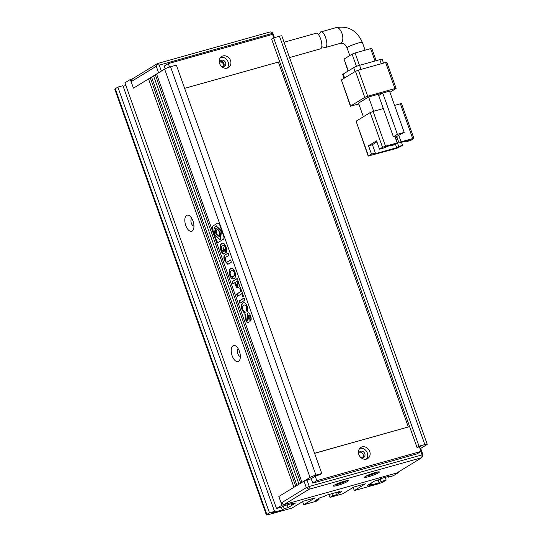 <?xml version="1.0" encoding="UTF-8"?>
<svg xmlns="http://www.w3.org/2000/svg" width="542" height="542" viewBox="0 0 542 542"><rect width="100%" height="100%" fill="white"/><g stroke="black" fill="none" stroke-linecap="round" stroke-linejoin="round"><path stroke-width="0.81" d="M222.24 66.754A2.554 2.202 58.6 0 0 222.383 66.673A2.554 2.202 58.6 0 0 223.074 63.61A2.554 2.202 58.6 0 0 220.194 62.106A2.554 2.202 58.6 0 0 219.713 62.316A2.554 2.202 58.6 0 0 219.585 62.405M398.458 471.947L398.648 472.475L281.942 505.205L278.845 496.513L293.94 487.285L148.535 78.936L133.44 88.163L131.123 81.652L156.272 66.266L158.596 72.784L133.44 88.163L130.344 79.478L132.295 78.929L157.444 63.549L270.262 31.917L272.125 32.418L272.978 33.543L274.435 37.635M132.295 78.929L131.123 81.652M157.444 63.549L157.363 64.6L159.226 65.108L272.043 33.468L272.125 32.418M156.272 66.266L157.363 64.6M161.36 71.097L159.226 65.108M272.043 33.468L272.382 34.431M378.567 472.78A7.9 0.948 -19.6 0 1 369.908 476.316A7.9 0.948 -19.6 0 1 364.529 477.156A7.9 0.948 -19.6 0 1 365.342 476.486A7.9 0.948 -19.6 0 1 373.113 473.234A7.9 0.948 -19.6 0 1 379.298 471.892A7.9 0.948 -19.6 0 1 378.567 472.78M365.809 476.215A6.965 0.84 160.4 0 0 371.649 474.65A6.965 0.84 160.4 0 0 377.483 472.129A6.965 0.84 160.4 0 0 377.713 471.98M347.442 481.506A7.9 0.948 -19.6 0 1 338.791 485.043A7.9 0.948 -19.6 0 1 333.411 485.883A7.9 0.948 -19.6 0 1 334.218 485.212A7.9 0.948 -19.6 0 1 341.995 481.96A7.9 0.948 -19.6 0 1 348.181 480.625A7.9 0.948 -19.6 0 1 347.442 481.506M334.692 484.941A6.965 0.84 160.4 0 0 340.525 483.376A6.965 0.84 160.4 0 0 346.358 480.856A6.965 0.84 160.4 0 0 346.595 480.707M420.904 451.52L422.089 454.853L423.031 454.921L421.859 457.644L309.042 489.277L283.886 504.656L396.703 473.024L421.859 457.644L422.089 454.853L309.272 486.486L309.042 489.277L306.318 487.651L281.169 503.03L283.886 504.656M304.001 481.133L306.955 479.975L309.272 486.486L306.318 487.651L304.001 481.133L278.845 496.513L281.169 503.03M306.955 479.975L311.23 478.776L312.781 483.118L417.035 453.884L421.059 451.418L419.406 446.771M423.031 454.921L420.707 448.41L419.969 448.349M318.594 34.688L320.81 31.924L336.203 27.608A8.13 4.011 74.3 0 1 342.097 33.814A8.13 4.011 74.3 0 1 341.108 43.035A8.13 4.011 74.3 0 1 340.593 43.258L325.112 47.601L321.812 46.754M320.308 32.147C324.008 29.092 329.231 45.372 325.64 47.371L325.112 47.601M368.458 155.954L396.629 148.386L402.598 145.378L398.709 146.469L396.697 147.702L373.357 154.246L375.369 153.013L371.48 154.104L368.458 155.954L356.08 121.198L370.172 112.587L382.544 147.336L379.529 149.185L376.561 140.845L368.506 145.771L371.48 154.104M394.596 105.399L400.355 103.786L412.726 138.542L401.06 141.814L398.736 135.297L396.724 136.53L399.048 143.041L401.06 141.814M412.726 138.542L413.912 138.379L401.534 103.624L400.355 103.786M368.214 156.184L356.08 121.198M373.12 111.422L383.329 108.563L393.39 136.794L394.847 136.388L397.164 142.905L385.498 146.177L373.12 111.422L370.172 112.587M373.668 111.273L368.58 96.971L388.045 91.571M368.58 96.971L358.519 103.129L363.364 116.747M393.39 136.794L397.415 134.335L382.713 93.068L389.522 91.158L404.217 132.424L398.736 135.297M382.713 93.068L378.689 95.528L383.329 108.563M402.598 145.378L401.52 142.35M406.541 140.94L406.757 141.55L410.646 140.459L413.912 138.379M395.375 143.996L396.697 147.702M394.935 88.583L367.706 96.219L358.425 70.155L385.653 62.52L394.935 88.583L396.121 88.421L389.928 92.289M364.752 97.377L350.667 105.995L341.385 79.931L355.471 71.314L364.752 97.377L367.706 96.219M358.838 104.037L350.667 105.995M406.757 141.55L408.77 140.317L399.048 143.041M382.544 147.336L385.498 146.177M397.164 142.905L395.152 144.131L385.43 146.862L383.418 148.095L379.529 149.185M376.934 141.909L372.401 144.68L368.506 145.771M372.401 144.68L375.369 153.013M397.157 137.736L395.741 138.135L397.015 137.356M398.709 146.469L395.741 138.135M395.064 136.99L396.724 136.53M404.217 132.424L397.415 134.335M392.652 144.836L391.358 145.629L393.302 145.087L394.596 144.287M386.819 146.469L385.518 147.268L388.763 145.927M396.121 88.421L386.839 62.357L385.653 62.52M341.385 79.931L350.423 106.225M358.425 70.155L355.471 71.314M391.216 145.236L391.358 145.629M385.389 146.889L385.518 147.268M361.033 69.423L359.576 65.318A4.648 0.556 160.4 0 0 353.675 67.642L355.071 71.564M344.604 77.96L343.208 74.044L353.675 67.642M343.208 74.044A4.648 0.556 160.4 0 0 342.72 74.505L344.068 78.292M383.519 63.116L382.164 59.322A4.648 0.556 160.4 0 0 379.807 59.647L381.263 63.753M359.576 65.318L379.807 59.647M348.282 70.941L344.055 59.071L352.104 54.146L356.453 66.368M359.461 65.352L355.057 52.987L370.613 48.624L375.017 60.989M355.057 52.987L352.104 54.146M376.148 60.67L371.798 48.462L370.613 48.624M344.055 59.071L348.011 71.104M289.543 57.574L320.661 48.766C324.245 46.781 319.096 30.467 315.39 33.523M358.743 454.223A3.482 3.001 -121.4 0 1 360.057 451.513A3.482 3.001 -121.4 0 1 360.715 451.222A3.482 3.001 -121.4 0 1 364.637 453.281A3.482 3.001 -121.4 0 1 363.696 457.455A3.482 3.001 -121.4 0 1 363.038 457.739A3.482 3.001 -121.4 0 1 360.681 457.394M219.524 63.245A3.482 3.001 -121.4 0 1 220.838 60.535A3.482 3.001 -121.4 0 1 221.495 60.25A3.482 3.001 -121.4 0 1 225.418 62.31A3.482 3.001 -121.4 0 1 224.476 66.483A3.482 3.001 -121.4 0 1 223.819 66.768A3.482 3.001 -121.4 0 1 221.461 66.422M366.46 459.088A6.504 5.603 -121.4 0 1 359.143 455.246A6.504 5.603 -121.4 0 1 360.897 447.455A6.504 5.603 -121.4 0 1 362.124 446.926A6.504 5.603 -121.4 0 1 369.441 450.768A6.504 5.603 -121.4 0 1 367.686 458.552A6.504 5.603 -121.4 0 1 366.46 459.088M227.24 68.116A6.504 5.603 -121.4 0 1 219.923 64.274A6.504 5.603 -121.4 0 1 221.678 56.483A6.504 5.603 -121.4 0 1 222.904 55.948A6.504 5.603 -121.4 0 1 230.221 59.789A6.504 5.603 -121.4 0 1 228.467 67.581A6.504 5.603 -121.4 0 1 227.24 68.116M238.568 361.385A8.36 4.126 74.3 0 1 232.166 355.782A8.36 4.126 74.3 0 1 233.006 345.749A8.36 4.126 74.3 0 1 236.183 346.304A8.36 4.126 74.3 0 1 239.896 359.563A8.36 4.126 74.3 0 1 238.568 361.385M238.229 348.797A3.95 1.951 -105.7 0 0 238.168 348.838A3.95 1.951 -105.7 0 0 237.626 353.127A3.95 1.951 -105.7 0 0 240.357 356.365M192.166 231.061A8.36 4.126 74.3 0 1 185.757 225.458A8.36 4.126 74.3 0 1 186.597 215.418A8.36 4.126 74.3 0 1 189.775 215.98A8.36 4.126 74.3 0 1 193.494 229.239A8.36 4.126 74.3 0 1 192.166 231.061M191.827 218.473A3.95 1.951 -105.7 0 0 191.76 218.514A3.95 1.951 -105.7 0 0 191.218 222.803A3.95 1.951 -105.7 0 0 193.948 226.041M273.785 37.818L272.558 34.383L168.305 63.617L169.531 67.073M315.22 476.208L316.806 480.652L421.059 451.418M314.597 453.322L408.322 426.974L278.385 62.066L184.639 88.353M321.779 473.484L176.367 65.135L170.534 66.768A4.648 0.556 160.4 0 0 164.632 69.091L156.584 74.017L301.989 482.366L310.038 477.441A4.648 0.556 -19.6 0 1 315.939 475.117L321.779 473.484L319.766 474.717L315.871 475.808L311.196 478.667M296.955 485.442L298.967 484.209L153.562 75.86L151.55 77.093L296.955 485.442M130.344 79.478L124.917 82.797L276.508 508.525L281.942 505.205M331.86 493.674L332.612 495.794L329.997 497.393L342.639 493.843L353.709 487.075L365.383 483.803L354.312 490.571L377.652 484.026A4.648 0.556 -19.6 0 0 383.56 481.709L386.175 480.11L381.114 481.526L379.102 482.753L369.38 485.483L371.392 484.25L367.496 485.341L374.542 481.039L378.431 479.948L380.443 478.715L390.172 475.984L388.16 477.217L387.943 476.614M398.648 472.475L393.214 475.801L388.16 477.217M276.508 508.525L281.569 507.109L283.581 505.876L293.303 503.152L291.291 504.378L295.18 503.288L288.141 507.597L284.252 508.687L282.24 509.92L272.511 512.644L274.523 511.418L269.469 512.834L117.871 87.106L115.256 88.705A4.648 0.556 160.4 0 0 114.769 89.173L266.366 514.9A4.648 0.556 -19.6 0 1 266.847 514.433L269.469 512.834M318.621 498.552L319.001 499.609L316.386 501.208L303.737 504.758L314.807 497.99L303.134 501.262L292.07 508.03L268.73 514.575A4.648 0.556 -19.6 0 1 266.366 514.9M319.001 499.609L315.112 500.7L320.139 497.624L324.028 496.533L326.04 495.3L339.658 491.486L337.646 492.712L337.429 492.109M332.612 495.794L336.507 494.704L341.535 491.621L337.646 492.712M417.022 447.441L419.034 446.215L273.622 37.865L271.61 39.092L417.022 447.441L420.91 446.351L419.549 447.184M273.622 37.865L279.462 36.226L424.867 444.576A4.648 0.556 -19.6 0 1 427.231 444.25A4.648 0.556 -19.6 0 1 426.744 444.718L420.707 448.41M424.867 444.576L419.034 446.215M117.871 87.106L122.926 85.69L274.523 511.418M125.886 85.528L123.142 86.293M148.535 78.936L151.74 77.621M153.562 75.86L156.767 74.545M239.855 303.222L244.882 300.146L244.096 297.931L239.063 301.006L239.855 303.222M243.602 305.349C244.862 304.618 245.817 305.119 246.475 306.86L246.298 309.557L247.084 311.772C247.999 310.6 248.019 308.764 247.152 306.277C245.96 303.256 244.517 302.165 242.823 303.012C241.231 304.177 240.953 306.359 241.989 309.55L244.306 313.181L245.269 312.592L242.857 309.651C242.186 307.571 242.437 306.135 243.602 305.349L244.388 305.044M243.324 302.815L243.216 302.903C241.617 304.069 241.339 306.25 242.382 309.435L241.989 309.55M248.04 312.89L248.229 312.856C247.321 313.147 247.254 314.814 248.053 317.849L247.965 320.254L246.034 318.662L245.777 313.947L244.889 314.489L245.499 319.394C246.495 322.192 247.484 323.269 248.473 322.625C249.266 322.138 249.306 320.43 248.588 317.504L248.676 315.275L249.232 315.078L250.268 316.318L249.882 316.426L249.727 318.872L250.499 321.04C251.38 320.044 251.407 318.344 250.594 315.939C249.699 313.493 248.792 312.504 247.85 312.964C246.928 313.256 246.867 314.922 247.66 317.958L247.714 320.322M248.676 315.275L249.882 316.426M212.667 226.089C211.759 226.651 211.658 227.918 212.349 229.876L216.014 240.167C216.719 242.125 217.525 242.83 218.433 242.288L223.202 239.368C224.103 238.805 224.212 237.538 223.514 235.58L219.849 225.289C219.056 223.385 218.162 222.742 217.159 223.338L213.053 225.98C212.152 226.542 212.044 227.809 212.742 229.767L216.4 240.059C217.105 242.017 217.911 242.721 218.819 242.172M217.511 223.182L213.053 225.98M242.924 297.043L243.622 296.61L240.438 287.66L239.733 288.087L240.926 291.433L236.597 294.082L237.403 296.345L241.732 293.696L242.924 297.043M235.465 284.902C236.326 287.436 237.308 288.324 238.412 287.578C239.517 286.942 239.625 285.383 238.744 282.897L237.179 278.513L232.152 281.589L232.938 283.805L234.693 282.734L235.465 284.902L235.851 284.794L238.162 287.721M237.965 287.788L238.412 287.578M234.95 272.016C233.751 268.852 232.274 267.707 230.533 268.575C228.968 269.726 228.71 271.935 229.761 275.194C230.994 278.337 232.45 279.496 234.124 278.663C235.702 277.429 235.98 275.214 234.95 272.016M231.048 268.378L230.926 268.466C229.361 269.618 229.097 271.82 230.147 275.085L229.761 275.194M233.656 278.845L234.124 278.663M230.607 260.058L227.41 261.881C226.542 262.491 225.838 261.982 225.303 260.356L225.763 257.26L228.927 255.329L228.121 253.067L225.221 254.842C223.656 255.682 223.453 257.646 224.605 260.729L227.789 264.333L231.373 262.213L230.567 259.95L227.179 262.016M222.437 245.756C223.656 245.126 224.618 245.668 225.323 247.376L225.337 250.065L226.177 252.423C226.915 251.129 226.861 249.306 226.028 246.949C224.794 243.758 223.338 242.606 221.658 243.48C220.018 244.632 219.761 246.895 220.879 250.268C221.719 252.619 222.627 253.886 223.595 254.056L225.472 252.911L223.643 247.775L222.938 248.202L224.015 251.217L223.168 251.732L221.576 249.896C220.98 247.965 221.272 246.583 222.437 245.756L223.094 245.526M222.166 243.277L222.044 243.372C220.404 244.523 220.147 246.786 221.272 250.153L220.879 250.268M150.48 78.394L295.695 486.215M379.102 482.753L378.133 480.029M353.181 487.4L354.312 490.571M328.967 494.48L329.997 497.393M335.749 492.583L336.507 494.704M303.737 504.758L302.612 501.58M281.264 507.19L282.24 509.92M288.141 507.597L287.165 504.873M427.231 444.25L281.826 35.901A4.648 0.556 160.4 0 0 279.462 36.226M371.392 484.25L371.013 483.193M381.114 481.526L380.172 478.877M283.31 506.045L284.252 508.687M291.074 503.775L291.291 504.378M300.729 483.139L155.507 75.318M386.175 480.11L385.199 477.38M168.305 63.617L164.28 66.077L165.235 68.759M359.346 452.15A3.482 3.001 -121.4 0 1 362.828 453.898A3.482 3.001 -121.4 0 1 362.794 457.794M220.127 61.178A3.482 3.001 -121.4 0 1 223.609 62.926A3.482 3.001 -121.4 0 1 223.575 66.822M312.781 483.118L316.806 480.652M359.8 448.376A6.504 5.603 -121.4 0 1 366.656 451.561A6.504 5.603 -121.4 0 1 366.365 459.115M220.58 57.405A6.504 5.603 -121.4 0 1 227.437 60.589A6.504 5.603 -121.4 0 1 227.145 68.136M314.577 453.261L408.322 426.974M222.83 245.648C224.042 245.018 225.005 245.553 225.709 247.267L225.729 249.957L226.42 251.901M225.729 249.957L225.337 250.065M225.709 247.267L225.323 247.376M223.677 247.877L223.331 248.094L224.402 251.109L223.168 251.732M224.402 251.109L224.015 251.217M223.331 248.094L222.938 248.202M221.272 250.153C222.112 252.511 223.013 253.778 223.988 253.947M228.155 253.175L225.221 254.842M225.607 254.733C224.042 255.573 223.839 257.538 224.998 260.621L224.605 260.729M227.803 261.772L227.369 261.982M224.998 260.621L227.986 264.266M230.147 275.085L233.853 278.784M232.911 276.542L233.697 276.244C234.903 275.424 235.221 274.123 234.639 272.335C233.948 270.614 232.979 270.079 231.732 270.729M234.639 272.335L234.252 272.45C233.561 270.722 232.593 270.187 231.339 270.837L232.023 270.6M231.339 270.837C230.147 271.644 229.835 272.965 230.411 274.794C231.082 276.562 232.044 277.084 233.304 276.352C234.517 275.539 234.828 274.232 234.252 272.45M233.697 276.244L233.107 276.501M234.693 282.734L235.086 282.626L235.851 284.794M237.22 278.622L232.538 281.481L233.29 283.595M232.538 281.481L232.152 281.589M237.518 285.377L237.999 285.207L238.277 282.795L237.653 281.054L235.418 282.287L236.041 284.035L237.606 285.316L237.891 282.904L237.267 281.163M238.277 282.795L237.891 282.904M241.732 293.696L242.118 293.588L243.277 296.826M240.472 287.761L240.126 287.978L241.312 291.325L236.983 293.974L237.755 296.128M236.983 293.974L236.597 294.082M241.312 291.325L240.926 291.433M240.126 287.978L239.733 288.087M215.54 231.63L215.77 231.57C216.353 229.943 215.98 228.9 214.659 228.446L214.266 228.555C213.69 230.174 214.056 231.217 215.384 231.678C215.96 230.052 215.594 229.015 214.266 228.555M219.259 236.759L216.441 233.771L216.082 232.389L214.144 231.732L214.835 234.625L219.801 239.489L220.269 239.286L221.028 230.831L216.062 225.967L214.483 227.64L215.946 229.401L216.996 228.588M219.998 239.422L220.655 239.178L221.421 230.723L216.258 225.926M216.082 232.389L214.144 231.732M219.334 235.492C221.116 234.632 218.982 228.643 217.335 229.876L216.942 229.984C215.167 230.845 217.301 236.834 218.948 235.607L218.948 235.607C220.723 234.74 218.595 228.751 216.942 229.984M215.946 229.401L216.793 228.622L219.815 231.576L219.347 236.712L216.055 233.88L215.506 232.586M245.75 314.089L244.889 314.489M245.275 314.38L245.885 319.285L245.499 319.394M250.268 316.318L250.119 318.764L250.783 320.64M250.119 318.764L249.727 318.872M245.885 319.285C246.881 322.083 247.87 323.161 248.859 322.517M243.988 305.241C245.248 304.509 246.21 305.01 246.867 306.752L246.685 309.448L247.362 311.345M246.685 309.448L246.298 309.557M246.867 306.752L246.475 306.86M242.382 309.435L244.699 313.073M244.13 298.039L239.456 300.898L240.201 303.005M239.456 300.898L239.063 301.006M365.112 50.169L362.368 42.466A8.13 0.976 160.4 0 0 356.365 43.604A8.13 0.976 160.4 0 0 347.903 47.1A8.13 0.976 160.4 0 0 347.056 47.92C345.627 44.566 343.472 43.008 340.593 43.258M310.038 477.441L164.632 69.091M315.939 475.117L170.534 66.768M266.847 514.433L115.256 88.705M212.742 229.767L212.349 229.876M216.4 240.059L216.014 240.167M221.421 230.723L221.028 230.831M248.053 317.849L247.66 317.958M347.056 47.92L349.78 55.569M362.368 42.466C357.103 30.562 348.377 25.609 336.203 27.608M315.884 33.306L284.076 42.222M216.062 225.967L216.448 225.858M219.801 239.489L220.194 239.381"/></g></svg>
